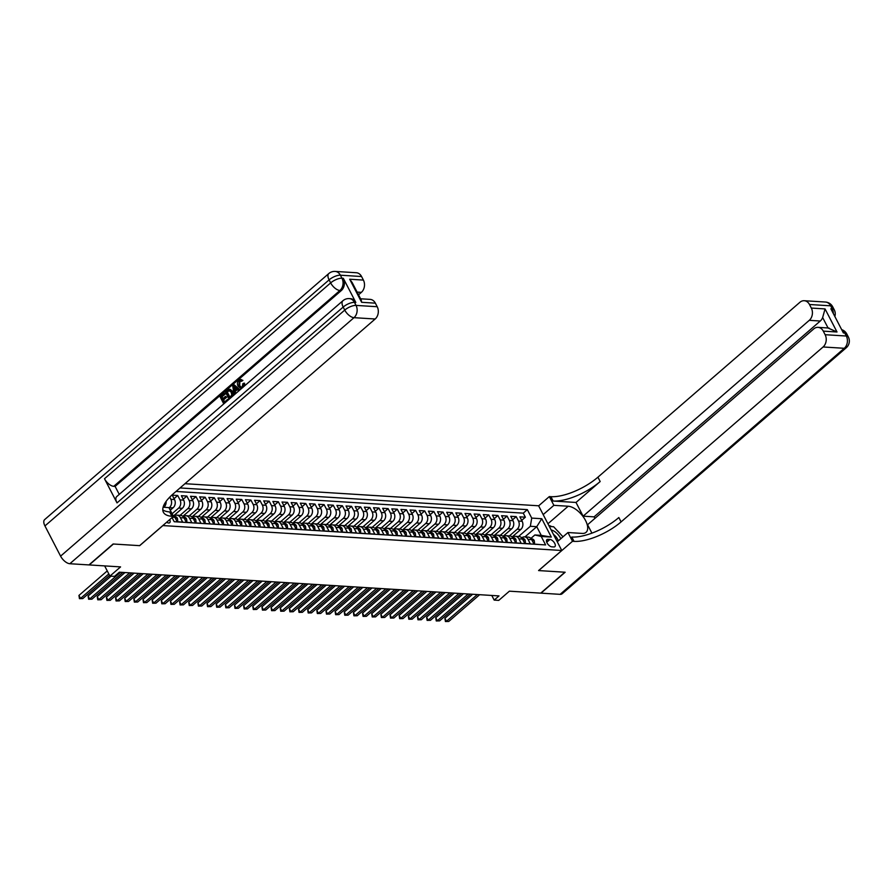 <?xml version="1.0" encoding="UTF-8"?>
<svg xmlns="http://www.w3.org/2000/svg" width="893" height="893" viewBox="0 0 893 893"><rect width="100%" height="100%" fill="white"/><g stroke="black" fill="none" stroke-linecap="round" stroke-linejoin="round"><path stroke-width="1.34" d="M166.656 522.238A4.711 2.322 49.1 0 0 168.654 523.008A4.711 2.322 49.1 0 0 169.726 522.695A4.711 2.322 49.1 0 0 169.703 519.592M104.648 565.905L109.939 576.097L120.566 566.899L89.233 564.934L113.4 544.016L139.699 545.656L162.894 525.575L561.775 550.49L538.613 505.784L184.974 483.693M561.775 550.49L538.579 570.571L564.889 572.212L540.723 593.131L509.39 591.177L498.752 600.386L494.186 600.096L499.02 595.91L119.349 572.201L114.516 576.387L109.939 576.097M172.472 517.192L174.883 517.348L177.171 521.758L182.663 522.104L180.375 517.694L184.036 517.918A5.883 4.599 -86.4 0 0 180.531 515.395L176.87 515.161A5.883 4.599 93.6 0 1 180.375 517.694M184.036 517.918L186.313 522.327L191.805 522.673L189.517 518.264L193.178 518.487A5.883 4.599 -86.4 0 0 189.684 515.964L186.023 515.741A5.883 4.599 93.6 0 1 189.517 518.264M193.178 518.487L195.467 522.896L200.958 523.242L198.67 518.833L202.331 519.056A5.883 4.599 -86.4 0 0 198.826 516.534L195.165 516.31A5.883 4.599 93.6 0 1 198.67 518.833M202.331 519.056L204.62 523.465L210.101 523.811L207.823 519.402L211.474 519.637A5.883 4.599 -86.4 0 0 207.98 517.103L204.318 516.88A5.883 4.599 93.6 0 1 207.823 519.402M211.474 519.637L213.762 524.046L219.254 524.381L216.966 519.972L220.627 520.206A5.883 4.599 -86.4 0 0 217.133 517.683L213.472 517.449A5.883 4.599 93.6 0 1 216.966 519.972M220.627 520.206L222.915 524.615L228.407 524.961L226.119 520.541L229.78 520.775A5.883 4.599 -86.4 0 0 226.275 518.253L222.614 518.018A5.883 4.599 93.6 0 1 226.119 520.541M229.78 520.775L232.057 525.184L237.549 525.53L235.261 521.121L238.922 521.345A5.883 4.599 -86.4 0 0 235.428 518.822L231.767 518.599A5.883 4.599 93.6 0 1 235.261 521.121M238.922 521.345L241.21 525.754L246.702 526.1L244.414 521.691L248.075 521.914A5.883 4.599 -86.4 0 0 244.57 519.391L240.909 519.168A5.883 4.599 93.6 0 1 244.414 521.691M248.075 521.914L250.364 526.323L255.844 526.669L253.567 522.26L257.217 522.494A5.883 4.599 -86.4 0 0 253.724 519.96L250.062 519.737A5.883 4.599 93.6 0 1 253.567 522.26M257.217 522.494L259.506 526.903L264.998 527.238L262.709 522.829L266.371 523.064A5.883 4.599 -86.4 0 0 262.866 520.541L259.216 520.306A5.883 4.599 93.6 0 1 262.709 522.829M266.371 523.064L268.659 527.473L274.14 527.808L271.863 523.398L275.524 523.633A5.883 4.599 -86.4 0 0 272.019 521.11L268.358 520.876A5.883 4.599 93.6 0 1 271.863 523.398M275.524 523.633L277.801 528.042L283.293 528.388L281.005 523.979L284.666 524.202A5.883 4.599 -86.4 0 0 281.172 521.679L277.511 521.445A5.883 4.599 93.6 0 1 281.005 523.979M284.666 524.202L286.954 528.611L292.446 528.957L290.158 524.548L293.819 524.771A5.883 4.599 -86.4 0 0 290.314 522.249L286.653 522.025A5.883 4.599 93.6 0 1 290.158 524.548M293.819 524.771L296.096 529.181L301.588 529.527L299.3 525.117L302.961 525.341A5.883 4.599 -86.4 0 0 299.468 522.818L295.806 522.595A5.883 4.599 93.6 0 1 299.3 525.117M302.961 525.341L305.25 529.761L310.742 530.096L308.453 525.687L312.115 525.921A5.883 4.599 -86.4 0 0 308.61 523.398L304.959 523.164A5.883 4.599 93.6 0 1 308.453 525.687M312.115 525.921L314.403 530.33L319.884 530.665L317.607 526.256L321.257 526.49A5.883 4.599 -86.4 0 0 317.763 523.968L314.102 523.733A5.883 4.599 93.6 0 1 317.607 526.256M321.257 526.49L323.545 530.9L329.037 531.246L326.749 526.837L330.41 527.06A5.883 4.599 -86.4 0 0 326.916 524.537L323.255 524.303A5.883 4.599 93.6 0 1 326.749 526.837M330.41 527.06L332.698 531.469L338.19 531.815L335.902 527.406L339.563 527.629A5.883 4.599 -86.4 0 0 336.058 525.106L332.397 524.883A5.883 4.599 93.6 0 1 335.902 527.406M339.563 527.629L341.84 532.038L347.332 532.384L345.044 527.975L348.705 528.198A5.883 4.599 -86.4 0 0 345.211 525.676L341.55 525.452A5.883 4.599 93.6 0 1 345.044 527.975M348.705 528.198L350.994 532.608L356.486 532.954L354.197 528.544L357.859 528.779A5.883 4.599 -86.4 0 0 354.354 526.245L350.703 526.022A5.883 4.599 93.6 0 1 354.197 528.544M357.859 528.779L360.147 533.188L365.628 533.523L363.351 529.114L367.001 529.348A5.883 4.599 -86.4 0 0 363.507 526.825L359.846 526.591A5.883 4.599 93.6 0 1 363.351 529.114M367.001 529.348L369.289 533.757L374.781 534.103L372.493 529.683L376.154 529.917A5.883 4.599 -86.4 0 0 372.66 527.395L368.999 527.16A5.883 4.599 93.6 0 1 372.493 529.683M376.154 529.917L378.442 534.327L383.934 534.673L381.646 530.263L385.307 530.487A5.883 4.599 -86.4 0 0 381.802 527.964L378.141 527.741A5.883 4.599 93.6 0 1 381.646 530.263M385.307 530.487L387.584 534.896L393.076 535.242L390.788 530.833L394.449 531.056A5.883 4.599 -86.4 0 0 390.955 528.533L387.294 528.31A5.883 4.599 93.6 0 1 390.788 530.833M394.449 531.056L396.738 535.465L402.23 535.811L399.941 531.402L403.603 531.636A5.883 4.599 -86.4 0 0 400.097 529.102L396.436 528.879A5.883 4.599 93.6 0 1 399.941 531.402M403.603 531.636L405.891 536.046L411.372 536.38L409.094 531.971L412.745 532.206A5.883 4.599 -86.4 0 0 409.251 529.683L405.589 529.449A5.883 4.599 93.6 0 1 409.094 531.971M412.745 532.206L415.033 536.615L420.525 536.95L418.237 532.541L421.898 532.775A5.883 4.599 -86.4 0 0 418.393 530.252L414.743 530.018A5.883 4.599 93.6 0 1 418.237 532.541M421.898 532.775L424.186 537.184L429.667 537.53L427.39 533.121L431.051 533.344A5.883 4.599 -86.4 0 0 427.546 530.822L423.885 530.587A5.883 4.599 93.6 0 1 427.39 533.121M431.051 533.344L433.328 537.753L438.82 538.099L436.532 533.69L440.193 533.914A5.883 4.599 -86.4 0 0 436.699 531.391L433.038 531.168A5.883 4.599 93.6 0 1 436.532 533.69M440.193 533.914L442.481 538.323L447.973 538.669L445.685 534.26L449.346 534.483A5.883 4.599 -86.4 0 0 445.841 531.96L442.18 531.737A5.883 4.599 93.6 0 1 445.685 534.26M449.346 534.483L451.635 538.903L457.116 539.238L454.827 534.829L458.489 535.063A5.883 4.599 -86.4 0 0 454.995 532.541L451.333 532.306A5.883 4.599 93.6 0 1 454.827 534.829M458.489 535.063L460.777 539.472L466.269 539.807L463.98 535.398L467.642 535.633A5.883 4.599 -86.4 0 0 464.137 533.11L460.487 532.875A5.883 4.599 93.6 0 1 463.98 535.398M467.642 535.633L469.93 540.042L475.411 540.388L473.134 535.979L476.795 536.202A5.883 4.599 -86.4 0 0 473.29 533.679L469.629 533.445A5.883 4.599 93.6 0 1 473.134 535.979M476.795 536.202L479.072 540.611L484.564 540.957L482.276 536.548L485.937 536.771A5.883 4.599 -86.4 0 0 482.443 534.248L478.782 534.025A5.883 4.599 93.6 0 1 482.276 536.548M485.937 536.771L488.225 541.18L493.717 541.526L491.429 537.117L495.09 537.34A5.883 4.599 -86.4 0 0 491.585 534.818L487.924 534.594A5.883 4.599 93.6 0 1 491.429 537.117M495.09 537.34L497.368 541.75L502.859 542.096L500.571 537.686L504.232 537.921A5.883 4.599 -86.4 0 0 500.739 535.387L497.077 535.164A5.883 4.599 93.6 0 1 500.571 537.686M504.232 537.921L506.521 542.33L512.013 542.665L509.724 538.256L513.386 538.49A5.883 4.599 -86.4 0 0 509.881 535.967L506.231 535.733A5.883 4.599 93.6 0 1 509.724 538.256M513.386 538.49L515.674 542.899L521.155 543.245L518.878 538.836L522.528 539.059A5.883 4.599 -86.4 0 0 519.034 536.537L515.373 536.302A5.883 4.599 93.6 0 1 518.878 538.836M522.528 539.059L524.816 543.469L530.308 543.815L528.02 539.405A5.883 4.599 -86.4 0 0 524.526 536.883A5.883 4.599 -86.4 0 0 521.702 537.876M512.169 536.927L520.798 529.449A5.883 4.599 -86.4 0 0 522.159 521.266L519.882 516.857L525.363 517.203L521.702 520.373M509.39 535.934L517.147 529.214A5.883 4.599 -86.4 0 0 518.498 521.043L516.221 516.634L512.549 519.804M516.221 516.634L510.729 516.288L513.017 520.697A5.883 4.599 -86.4 0 1 511.656 528.879L503.016 536.347M493.874 535.778L502.502 528.299A5.883 4.599 -86.4 0 0 503.864 520.128L501.576 515.719L507.068 516.054L503.406 519.235M484.72 535.208L493.36 527.73A5.883 4.599 -86.4 0 0 494.722 519.547L492.434 515.138L497.914 515.484L494.253 518.666M475.567 534.639L484.207 527.16A5.883 4.599 -86.4 0 0 485.569 518.978L483.28 514.569L488.772 514.915L485.1 518.085M466.425 534.07L475.054 526.591A5.883 4.599 -86.4 0 0 476.416 518.409L474.138 514L479.619 514.346L475.958 517.516M457.272 533.501L465.912 526.022A5.883 4.599 -86.4 0 0 467.273 517.84L464.985 513.43L470.477 513.776L466.805 516.947M448.13 532.92L456.758 525.452A5.883 4.599 -86.4 0 0 458.12 517.27L455.832 512.861L461.324 513.196L457.662 516.377M438.976 532.351L447.616 524.872A5.883 4.599 -86.4 0 0 448.978 516.701L446.69 512.281L452.182 512.627L448.509 515.808M429.834 531.781L438.463 524.303A5.883 4.599 -86.4 0 0 439.825 516.121L437.537 511.711L443.028 512.057L439.367 515.228M420.681 531.212L429.31 523.733A5.883 4.599 -86.4 0 0 430.672 515.551L428.394 511.142L433.875 511.488L430.214 514.658M411.528 530.643L420.168 523.164A5.883 4.599 -86.4 0 0 421.529 514.982L419.241 510.573L424.733 510.919L421.061 514.089M402.386 530.062L411.014 522.595A5.883 4.599 -86.4 0 0 412.376 514.413L410.088 510.003L415.58 510.338L411.919 513.52M393.233 529.493L401.872 522.014A5.883 4.599 -86.4 0 0 403.234 513.843L400.946 509.434L406.438 509.769L402.765 512.95M384.09 528.924L392.719 521.445A5.883 4.599 -86.4 0 0 394.081 513.263L391.793 508.854L397.285 509.2L393.623 512.37M374.937 528.355L383.577 520.876A5.883 4.599 -86.4 0 0 384.928 512.694L382.651 508.284L388.131 508.63L384.47 511.801M365.784 527.785L374.424 520.306A5.883 4.599 -86.4 0 0 375.786 512.124L373.497 507.715L378.989 508.061L375.317 511.231M356.642 527.205L365.27 519.737A5.883 4.599 -86.4 0 0 366.632 511.555L364.344 507.146L369.836 507.481L366.175 510.662M347.489 526.636L356.128 519.157A5.883 4.599 -86.4 0 0 357.49 510.986L355.202 506.577L360.694 506.911L357.021 510.093M338.347 526.066L346.975 518.587A5.883 4.599 -86.4 0 0 348.337 510.405L346.049 505.996L351.541 506.342L347.879 509.512M329.193 525.497L337.833 518.018A5.883 4.599 -86.4 0 0 339.184 509.836L336.907 505.427L342.387 505.773L338.726 508.943M320.04 524.928L328.68 517.449A5.883 4.599 -86.4 0 0 330.042 509.267L327.753 504.858L333.245 505.204L329.573 508.374M310.898 524.358L319.527 516.88A5.883 4.599 -86.4 0 0 320.888 508.697L318.611 504.288L324.092 504.634L320.431 507.804M301.745 523.778L310.384 516.31A5.883 4.599 -86.4 0 0 311.746 508.128L309.458 503.719L314.95 504.054L311.277 507.235M292.603 523.209L301.231 515.73A5.883 4.599 -86.4 0 0 302.593 507.548L300.305 503.139L305.797 503.485L302.135 506.666M283.449 522.639L292.089 515.161A5.883 4.599 -86.4 0 0 293.451 506.978L291.163 502.569L296.655 502.915L292.982 506.085M274.296 522.07L282.936 514.591A5.883 4.599 -86.4 0 0 284.298 506.409L282.009 502L287.501 502.346L283.84 505.516M265.154 521.501L273.783 514.022A5.883 4.599 -86.4 0 0 275.144 505.84L272.867 501.431L278.348 501.777L274.687 504.947M256.001 520.92L264.641 513.453A5.883 4.599 -86.4 0 0 266.002 505.271L263.714 500.861L269.206 501.196L265.534 504.378M246.859 520.351L255.487 512.872A5.883 4.599 -86.4 0 0 256.849 504.701L254.561 500.281L260.053 500.627L256.391 503.808M237.705 519.782L246.345 512.303A5.883 4.599 -86.4 0 0 247.707 504.121L245.419 499.712L250.911 500.058L247.238 503.228M228.563 519.213L237.192 511.734A5.883 4.599 -86.4 0 0 238.554 503.552L236.265 499.142L241.757 499.488L238.096 502.659M219.41 518.643L228.039 511.164A5.883 4.599 -86.4 0 0 229.401 502.982L227.123 498.573L232.604 498.919L228.943 502.089M210.257 518.063L218.897 510.595A5.883 4.599 -86.4 0 0 220.258 502.413L217.97 498.004L223.462 498.339L219.79 501.52M201.115 517.494L209.743 510.015A5.883 4.599 -86.4 0 0 211.105 501.844L208.817 497.434L214.309 497.769L210.648 500.951M191.962 516.924L200.601 509.445A5.883 4.599 -86.4 0 0 201.963 501.263L199.675 496.854L205.167 497.2L201.494 500.37M182.819 516.355L191.448 508.876A5.883 4.599 -86.4 0 0 192.81 500.694L190.522 496.285L196.013 496.631L192.352 499.801M173.666 515.786L182.306 508.307A5.883 4.599 -86.4 0 0 183.657 500.125L181.379 495.715L186.86 496.061L183.199 499.232M170.262 510.238L173.153 507.737A5.883 4.599 -86.4 0 0 174.515 499.555L172.226 495.146L177.718 495.492L174.046 498.662M549.954 539.461L547.945 539.327A4.554 2.255 49.1 0 0 546.896 539.629A4.554 2.255 49.1 0 0 547.554 543.748A4.554 2.255 49.1 0 0 551.829 546.829L553.839 546.951A4.554 2.255 49.1 0 0 554.877 546.65A4.554 2.255 49.1 0 0 554.229 542.542A4.554 2.255 49.1 0 0 549.954 539.461L546.75 542.241M172.036 517.572L174.18 521.713L545.612 544.92L541.225 536.459L534.862 534.974L530.855 538.446M524.939 536.905L536.749 526.68L530.353 526.278L531.715 518.096L527.328 509.635L180.062 487.946M531.715 518.096L541.772 518.721L551.294 537.084L541.225 536.459M163.865 507.291L163.999 507.157A5.883 4.599 -86.4 0 0 166.076 501.453M169.045 507.894L173.153 507.737M172.081 513.754L178.645 508.072L182.306 508.307M180.04 515.361L187.787 508.653L191.448 508.876M189.182 515.931L196.94 509.222L200.601 509.445M198.335 516.5L206.082 509.791L209.743 510.015M207.477 517.08L215.235 510.361L218.897 510.595M216.631 517.65L224.389 510.93L228.039 511.164M225.784 518.219L233.531 511.51L237.192 511.734M234.926 518.788L242.684 512.08L246.345 512.303M244.079 519.358L251.826 512.649L255.487 512.872M253.221 519.938L260.979 513.218L264.641 513.453M262.375 520.507L270.132 513.788L273.783 514.022M271.528 521.077L279.275 514.357L282.936 514.591M280.67 521.646L288.428 514.937L292.089 515.161M289.823 522.215L297.57 515.507L301.231 515.73M298.965 522.796L306.723 516.076L310.384 516.31M308.118 523.365L315.876 516.645L319.527 516.88M317.261 523.934L325.019 517.214L328.68 517.449M326.414 524.504L334.172 517.795L337.833 518.018M335.567 525.073L343.314 518.364L346.975 518.587M344.709 525.642L352.467 518.933L356.128 519.157M353.862 526.223L361.609 519.503L365.27 519.737M363.004 526.792L370.762 520.072L374.424 520.306M372.158 527.361L379.916 520.652L383.577 520.876M381.311 527.93L389.058 521.222L392.719 521.445M390.453 528.5L398.211 521.791L401.872 522.014M399.606 529.08L407.353 522.36L411.014 522.595M408.748 529.649L416.506 522.93L420.168 523.164M417.902 530.219L425.66 523.499L429.31 523.733M427.055 530.788L434.802 524.079L438.463 524.303M436.197 531.357L443.955 524.649L447.616 524.872M445.35 531.938L453.097 525.218L456.758 525.452M454.492 532.507L462.25 525.787L465.912 526.022M463.646 533.076L471.404 526.357L475.054 526.591M472.799 533.646L480.546 526.937L484.207 527.16M481.941 534.215L489.699 527.506L493.36 527.73M491.094 534.795L498.841 528.076L502.502 528.299M500.236 535.365L507.994 528.645L511.656 528.879M525.363 517.203L523.265 513.151L175.999 491.463M169.726 497.144L170.853 499.321A5.883 4.599 93.6 0 1 169.491 507.503M177.718 495.492L180.006 499.901A5.883 4.599 93.6 0 1 178.645 508.072M186.86 496.061L189.149 500.471A5.883 4.599 93.6 0 1 187.787 508.653M196.013 496.631L198.302 501.04A5.883 4.599 93.6 0 1 196.94 509.222M205.167 497.2L207.444 501.609A5.883 4.599 93.6 0 1 206.082 509.791M214.309 497.769L216.597 502.179A5.883 4.599 93.6 0 1 215.235 510.361M223.462 498.339L225.75 502.759A5.883 4.599 93.6 0 1 224.389 510.93M232.604 498.919L234.892 503.328A5.883 4.599 93.6 0 1 233.531 511.51M241.757 499.488L244.046 503.898A5.883 4.599 93.6 0 1 242.684 512.08M250.911 500.058L253.188 504.467A5.883 4.599 93.6 0 1 251.826 512.649M260.053 500.627L262.341 505.036A5.883 4.599 93.6 0 1 260.979 513.218M269.206 501.196L271.494 505.605A5.883 4.599 93.6 0 1 270.132 513.788M278.348 501.777L280.636 506.186A5.883 4.599 93.6 0 1 279.275 514.357M287.501 502.346L289.79 506.755A5.883 4.599 93.6 0 1 288.428 514.937M296.655 502.915L298.932 507.324A5.883 4.599 93.6 0 1 297.57 515.507M305.797 503.485L308.085 507.894A5.883 4.599 93.6 0 1 306.723 516.076M314.95 504.054L317.227 508.463A5.883 4.599 93.6 0 1 315.876 516.645M324.092 504.634L326.38 509.043A5.883 4.599 93.6 0 1 325.019 517.214M333.245 505.204L335.534 509.613A5.883 4.599 93.6 0 1 334.172 517.795M342.387 505.773L344.676 510.182A5.883 4.599 93.6 0 1 343.314 518.364M351.541 506.342L353.829 510.751A5.883 4.599 93.6 0 1 352.467 518.933M360.694 506.911L362.971 511.321A5.883 4.599 93.6 0 1 361.609 519.503M369.836 507.481L372.124 511.901A5.883 4.599 93.6 0 1 370.762 520.072M378.989 508.061L381.278 512.47A5.883 4.599 93.6 0 1 379.916 520.652M388.131 508.63L390.42 513.04A5.883 4.599 93.6 0 1 389.058 521.222M397.285 509.2L399.573 513.609A5.883 4.599 93.6 0 1 398.211 521.791M406.438 509.769L408.715 514.178A5.883 4.599 93.6 0 1 407.353 522.36M415.58 510.338L417.868 514.748A5.883 4.599 93.6 0 1 416.506 522.93M424.733 510.919L427.021 515.328A5.883 4.599 93.6 0 1 425.66 523.499M433.875 511.488L436.164 515.897A5.883 4.599 93.6 0 1 434.802 524.079M443.028 512.057L445.317 516.467A5.883 4.599 93.6 0 1 443.955 524.649M452.182 512.627L454.459 517.036A5.883 4.599 93.6 0 1 453.097 525.218M461.324 513.196L463.612 517.605A5.883 4.599 93.6 0 1 462.25 525.787M470.477 513.776L472.754 518.186A5.883 4.599 93.6 0 1 471.404 526.357M479.619 514.346L481.907 518.755A5.883 4.599 93.6 0 1 480.546 526.937M488.772 514.915L491.061 519.324A5.883 4.599 93.6 0 1 489.699 527.506M497.914 515.484L500.203 519.893A5.883 4.599 93.6 0 1 498.841 528.076M507.068 516.054L509.356 520.463A5.883 4.599 93.6 0 1 507.994 528.645M539.539 544.54L533.969 544.038L531.681 539.629A5.883 4.599 -86.4 0 0 528.187 537.106L524.526 536.883M534.862 534.974L541.258 535.376L536.749 526.68L541.772 518.721M518.532 536.503L530.353 526.278M491.775 595.464L494.186 600.096M523.265 513.151L527.328 509.635M512.56 537.296A5.883 4.599 93.6 0 1 515.373 536.302M503.406 536.726A5.883 4.599 93.6 0 1 506.231 535.733M494.264 536.157A5.883 4.599 93.6 0 1 497.077 535.164M485.111 535.588A5.883 4.599 93.6 0 1 487.924 534.594M475.958 535.019A5.883 4.599 93.6 0 1 478.782 534.025M466.816 534.438A5.883 4.599 93.6 0 1 469.629 533.445M457.662 533.869A5.883 4.599 93.6 0 1 460.487 532.875M448.52 533.3A5.883 4.599 93.6 0 1 451.333 532.306M439.367 532.73A5.883 4.599 93.6 0 1 442.18 531.737M430.214 532.161A5.883 4.599 93.6 0 1 433.038 531.168M421.072 531.581A5.883 4.599 93.6 0 1 423.885 530.587M411.919 531.011A5.883 4.599 93.6 0 1 414.743 530.018M402.776 530.442A5.883 4.599 93.6 0 1 405.589 529.449M393.623 529.873A5.883 4.599 93.6 0 1 396.436 528.879M384.47 529.303A5.883 4.599 93.6 0 1 387.294 528.31M375.328 528.723A5.883 4.599 93.6 0 1 378.141 527.741M366.175 528.154A5.883 4.599 93.6 0 1 368.999 527.16M357.033 527.584A5.883 4.599 93.6 0 1 359.846 526.591M347.879 527.015A5.883 4.599 93.6 0 1 350.703 526.022M338.737 526.446A5.883 4.599 93.6 0 1 341.55 525.452M329.584 525.877A5.883 4.599 93.6 0 1 332.397 524.883M320.431 525.296A5.883 4.599 93.6 0 1 323.255 524.303M311.289 524.727A5.883 4.599 93.6 0 1 314.102 523.733M302.135 524.158A5.883 4.599 93.6 0 1 304.959 523.164M292.993 523.588A5.883 4.599 93.6 0 1 295.806 522.595M283.84 523.019A5.883 4.599 93.6 0 1 286.653 522.025M274.687 522.438A5.883 4.599 93.6 0 1 277.511 521.445M265.545 521.869A5.883 4.599 93.6 0 1 268.358 520.876M256.391 521.3A5.883 4.599 93.6 0 1 259.216 520.306M247.249 520.731A5.883 4.599 93.6 0 1 250.062 519.737M238.096 520.161A5.883 4.599 93.6 0 1 240.909 519.168M228.943 519.581A5.883 4.599 93.6 0 1 231.767 518.599M219.801 519.012A5.883 4.599 93.6 0 1 222.614 518.018M210.648 518.442A5.883 4.599 93.6 0 1 213.472 517.449M201.505 517.873A5.883 4.599 93.6 0 1 204.318 516.88M192.352 517.304A5.883 4.599 93.6 0 1 195.165 516.31M183.21 516.734A5.883 4.599 93.6 0 1 186.023 515.741M174.057 516.154A5.883 4.599 93.6 0 1 176.87 515.161M174.883 517.348A5.883 4.599 -86.4 0 0 172.851 515.228M541.258 535.376L551.294 537.084M533.333 542.81L534.55 542.888L534.215 540.533A3.896 3.047 -86.4 0 0 531.927 538.914L531.212 538.87M472.631 594.269L444.893 618.28L446.455 621.305L477.342 594.559M448.744 621.45L445.417 621.528L448.744 621.45L479.63 594.705M530.788 539.551L531.893 539.618A3.896 3.047 -86.4 0 0 531.48 539.272M445.417 621.528L444.893 618.28M533.735 543.603L534.55 542.888M560.804 538.725A9.555 4.722 49.1 0 0 553.995 531.123A9.555 4.722 49.1 0 0 551.148 529.973M558.225 540.957A6.541 3.237 49.1 0 0 553.493 534.494M549.34 526.479L553.638 526.747L563.003 536.816M825.411 302.035A8.83 8.83 0 0 1 832.689 306.779A8.83 3.349 152.6 0 0 830.657 305.819L809.482 304.502A8.83 6.898 -86.4 0 0 804.225 300.718L825.411 302.035A8.83 6.898 93.6 0 1 830.657 305.819L832.22 308.844L830.847 308.755L843.372 332.922L844.745 333.011L846.318 336.025A8.83 6.898 93.6 0 1 844.276 348.292L823.089 346.975A8.83 6.898 -86.4 0 0 825.132 334.708L846.318 336.025A8.83 3.349 -27.4 0 1 848.35 336.985A8.83 8.83 0 0 1 846.296 347.723A8.83 4.365 49.1 0 1 844.276 348.292L560.123 594.347L541.002 593.153L565.157 572.234L538.669 570.571L572.502 541.281L574.054 541.381A36.769 13.953 152.6 0 0 621.093 521.892L823.089 346.975M557.265 541.783L567.959 532.529L582.281 533.422A16.543 8.182 49.1 0 0 586.065 532.34A16.543 8.182 49.1 0 0 583.687 517.415A16.543 8.182 49.1 0 0 568.194 506.231L553.872 505.338L549.329 496.586L550.892 496.675A36.769 13.953 152.6 0 0 597.919 477.186L799.927 302.269A8.83 6.898 -86.4 0 1 804.225 300.718M567.959 532.529L572.502 541.281M828.068 327.977L822.654 317.54L825.054 308.922L837.009 331.995L823.29 331.136A8.83 6.898 -86.4 0 0 818.044 327.351A8.83 6.898 -86.4 0 0 813.735 328.914L587.572 524.749L591.914 533.143M594.894 518.398L594.102 516.857L583.118 516.165L809.281 320.33A8.83 6.898 -86.4 0 0 811.324 308.063L825.054 308.922M576.007 502.458L553.135 501.029A36.769 13.953 152.6 0 0 600.174 481.539L576.007 502.458L583.118 516.165M823.29 331.136L825.132 334.708M846.296 347.723L562.132 593.767A8.83 4.365 -130.9 0 1 560.123 594.347M543.178 514.602L553.872 505.338M538.635 505.84L549.329 496.586M809.482 304.502L811.324 308.063M822.654 317.54A8.83 6.898 93.6 0 1 820.265 321.022L809.281 320.33M594.102 516.857L820.265 321.022M574.054 541.381L571.799 537.028A36.769 13.953 152.6 0 0 618.838 517.538L621.093 521.892M837.009 331.995L828.112 328.055M548.771 525.397A16.543 8.182 -130.9 0 1 551.751 526.636M557.098 530.475A16.543 8.182 -130.9 0 1 560.715 534.36M240.675 380.731L239.983 381.121L239.625 385.508L241.289 387.305M241.88 388.209L240.775 388.444L238.085 386.178C236.969 383.923 237.225 381.925 238.855 380.206L240.574 379.514L242.182 380.373L241.478 381.3L239.246 381.077L238.9 385.463L240.92 387.339L242.215 386.848L242.896 383.633L244.57 383.209L244.626 385.832M240.943 379.581L242.918 380.418L241.478 381.3M237.359 389.582L235.239 391.413L235.629 393.612M234.133 394.907L232.682 385.676L234.334 384.928L239.994 389.839M223.775 403.882L220.024 396.648L224.11 393.099L224.545 393.936L221.274 396.771L222.435 399.004L225.482 396.358L225.907 397.195L222.859 399.841L224.165 402.352L227.581 399.383L228.496 399.785M224.11 393.099L225.282 393.98L222.011 396.816L222.915 398.579M225.482 396.358L226.643 397.24L223.596 399.885L224.656 401.928M355.838 302.47L354.476 302.381A8.83 6.898 -86.4 0 0 349.219 298.597L350.592 298.686A8.83 6.898 93.6 0 1 355.838 302.47L343.314 278.303A8.83 6.898 93.6 0 1 341.282 290.582L339.909 290.493L113.746 486.328A8.83 4.365 -130.9 0 1 104.492 478.737L117.016 502.904A8.83 4.365 -130.9 0 1 116.726 496.575L342.901 300.74A8.83 4.365 49.1 0 0 343.18 307.058L117.016 502.904M119.249 494.387L115.108 486.417L341.282 290.582M229.133 399.249L225.371 392.005L228.441 389.504L230.282 389.337L229.166 389.549L230.282 389.337L232.727 391.514L233.296 395.644M113.121 543.993L139.609 545.656L173.443 516.355L171.88 516.266A36.769 13.953 -27.4 0 1 163.397 512.258A36.769 13.953 -27.4 0 1 173.175 493.907L375.172 319.002L353.996 317.674L69.844 563.729L88.965 564.923L113.121 543.993M173.443 516.355L168.9 507.604L163.106 507.235M349.688 279.23L352.155 282.512L361.219 299.992L361.643 302.303L349.688 279.23L363.406 280.089L361.565 276.529L340.378 275.2L341.952 278.225L343.314 278.303M363.406 280.089A8.83 6.898 93.6 0 1 361.364 292.357L357.122 292.089M358.528 294.813L361.364 292.357M104.492 478.737L330.656 282.902L329.093 279.877A8.83 3.349 152.6 0 1 340.378 275.2A8.83 6.898 -86.4 0 0 335.132 271.416L356.307 272.733A8.83 6.898 93.6 0 1 361.565 276.529M69.844 563.729A8.83 4.365 -130.9 0 1 60.59 556.138L44.94 525.932A8.83 4.365 -130.9 0 1 44.65 519.603L328.803 273.548A8.83 4.365 49.1 0 0 329.093 279.877L44.94 525.932M360.593 298.787L370.115 299.378A8.83 6.898 93.6 0 1 375.373 303.162L361.643 302.303M60.59 556.138L344.754 310.083L343.18 307.058A8.83 3.349 152.6 0 1 354.476 302.381L356.039 305.406L377.214 306.723L375.373 303.162M377.214 306.723A8.83 6.898 93.6 0 1 375.172 319.002M115.108 486.417L113.746 486.328M171.88 516.266L169.625 511.912A36.769 13.953 -27.4 0 1 162.783 509.825M227.581 399.383L228.016 400.209M222.859 399.841L223.596 399.885M225.907 397.195L226.643 397.24M221.274 396.771L222.011 396.816M224.545 393.936L225.282 393.98M228.441 389.504L229.546 389.292L231.99 391.469C233.207 393.78 232.939 395.778 231.209 397.463M229.512 397.709L231.812 394.974L231.164 392.161L228.842 390.442L226.632 392.139L229.512 397.709M229.211 390.397L227.358 392.183L230.003 397.285M231.99 391.469L232.727 391.514M226.632 392.139L227.358 392.183M227.804 391.123L228.53 391.167M238.788 390.877L236.98 389.225L234.513 391.368L235.004 394.159M233.609 384.883L239.659 390.129M233.877 387.796L234.323 390.319L236.299 388.6L233.575 386.122L234.948 389.772M234.513 391.368L235.239 391.413M234.312 386.167L234.613 387.841M238.9 385.463L239.625 385.508M239.246 381.077L239.983 381.121M242.182 380.373L242.918 380.418M243.845 383.164L242.729 387.618M524.18 542.241L525.408 542.319L525.073 539.964A3.896 3.047 -86.4 0 0 522.785 538.345L522.059 538.3M463.478 593.7L435.739 617.71L437.302 620.735L468.189 593.99M439.59 620.869L436.264 620.959L439.59 620.869L470.477 594.135M521.646 538.981L522.74 539.048A3.896 3.047 -86.4 0 0 522.327 538.702M436.264 620.959L435.739 617.71M524.593 543.022L525.408 542.319M515.038 541.671L516.254 541.75L515.92 539.394A3.896 3.047 -86.4 0 0 513.631 537.776L512.917 537.731M454.325 593.119L426.597 617.141L428.16 620.155L459.047 593.421M430.448 620.3L427.122 620.389L430.448 620.3L461.335 593.566M512.493 538.412L513.587 538.479A3.896 3.047 -86.4 0 0 513.185 538.133M427.122 620.389L426.597 617.141M515.44 542.453L516.254 541.75M505.884 541.102L507.112 541.18L506.766 538.814A3.896 3.047 -86.4 0 0 504.489 537.206L503.764 537.162M445.183 592.55L417.444 616.572L419.007 619.586L449.893 592.852M421.295 619.731L417.969 619.809L421.295 619.731L452.182 592.985M503.351 537.843L504.445 537.91A3.896 3.047 -86.4 0 0 504.032 537.564M417.969 619.809L417.444 616.572M506.286 541.884L507.112 541.18M496.742 540.533L497.959 540.6L497.624 538.245A3.896 3.047 -86.4 0 0 495.336 536.637L494.622 536.593M436.03 591.981L408.291 616.003L409.865 619.016L440.74 592.271M412.153 619.162L408.827 619.24L412.153 619.162L443.028 592.416M494.197 537.262L495.291 537.329A3.896 3.047 -86.4 0 0 494.889 536.983M408.827 619.24L408.291 616.003M497.144 541.314L497.959 540.6M487.589 539.952L488.806 540.031L488.471 537.675A3.896 3.047 -86.4 0 0 486.183 536.068L485.468 536.023M426.887 591.412L399.149 615.422L400.711 618.447L431.598 591.702M403 618.592L399.673 618.67L403 618.592L433.886 591.847M485.044 536.693L486.149 536.76A3.896 3.047 -86.4 0 0 485.736 536.414M399.673 618.67L399.149 615.422M487.991 540.745L488.806 540.031M478.436 539.383L479.664 539.461L479.329 537.106A3.896 3.047 -86.4 0 0 477.041 535.487L476.315 535.443M417.734 590.842L389.995 614.853L391.569 617.878L422.445 591.133M393.846 618.023L390.52 618.101L393.846 618.023L424.733 591.278M475.902 536.124L476.996 536.191A3.896 3.047 -86.4 0 0 476.583 535.845M390.52 618.101L389.995 614.853M478.849 540.165L479.664 539.461M469.294 538.814L470.511 538.892L470.176 536.537A3.896 3.047 -86.4 0 0 467.887 534.918L467.173 534.874M408.581 590.262L380.853 614.284L382.416 617.309L413.303 590.563M384.704 617.443L381.378 617.532L384.704 617.443L415.591 590.708M466.749 535.554L467.854 535.621A3.896 3.047 -86.4 0 0 467.441 535.275M381.378 617.532L380.853 614.284M469.696 539.595L470.511 538.892M460.141 538.245L461.368 538.323L461.022 535.956A3.896 3.047 -86.4 0 0 458.745 534.349L458.02 534.304M399.439 589.693L371.7 613.714L373.263 616.728L404.149 589.994M375.551 616.873L372.225 616.951L375.551 616.873L406.438 590.128M457.607 534.985L458.701 535.052A3.896 3.047 -86.4 0 0 458.288 534.706M372.225 616.951L371.7 613.714M460.554 539.026L461.368 538.323M450.998 537.675L452.215 537.753L451.88 535.387A3.896 3.047 -86.4 0 0 449.592 533.78L448.878 533.735M390.286 589.123L362.547 613.145L364.121 616.159L395.007 589.413M366.409 616.304L363.083 616.382L366.409 616.304L397.285 589.559M448.453 534.405L449.547 534.483A3.896 3.047 -86.4 0 0 449.146 534.137M363.083 616.382L362.547 613.145M451.4 538.457L452.215 537.753M441.845 537.095L443.073 537.173L442.727 534.818A3.896 3.047 -86.4 0 0 440.439 533.21L439.724 533.166M381.144 588.554L353.405 612.565L354.967 615.59L385.854 588.844M357.256 615.735L353.929 615.813L357.256 615.735L388.142 588.989M439.3 533.835L440.405 533.902A3.896 3.047 -86.4 0 0 439.992 533.556M353.929 615.813L353.405 612.565M442.247 537.887L443.073 537.173M432.692 536.526L433.92 536.604L433.585 534.248A3.896 3.047 -86.4 0 0 431.297 532.63L430.571 532.585M371.99 587.985L344.251 611.995L345.825 615.02L376.701 588.275M348.103 615.165L344.776 615.244L348.103 615.165L378.989 588.42M430.158 533.266L431.252 533.333A3.896 3.047 -86.4 0 0 430.85 532.987M344.776 615.244L344.251 611.995M433.105 537.307L433.92 536.604M423.55 535.956L424.767 536.034L424.432 533.679A3.896 3.047 -86.4 0 0 422.143 532.061L421.429 532.016M362.837 587.404L335.109 611.426L336.672 614.451L367.559 587.706M338.96 614.585L335.634 614.674L338.96 614.585L369.847 587.851M421.005 532.697L422.11 532.764A3.896 3.047 -86.4 0 0 421.697 532.418M335.634 614.674L335.109 611.426M423.952 536.738L424.767 536.034M414.397 535.387L415.625 535.465L415.278 533.099A3.896 3.047 -86.4 0 0 413.001 531.491L412.276 531.447M353.695 586.835L325.956 610.857L327.519 613.871L358.406 587.136M329.807 614.016L326.481 614.105L329.807 614.016L360.694 587.27M411.863 532.128L412.957 532.195A3.896 3.047 -86.4 0 0 412.544 531.848M326.481 614.105L325.956 610.857M414.81 536.168L415.625 535.465M405.255 534.818L406.471 534.896L406.136 532.529A3.896 3.047 -86.4 0 0 403.848 530.922L403.134 530.877M344.542 586.266L316.814 610.287L318.377 613.301L349.263 586.556M320.665 613.446L317.339 613.524L320.665 613.446L351.541 586.701M402.71 531.547L403.803 531.625A3.896 3.047 -86.4 0 0 403.402 531.279M317.339 613.524L316.814 610.287M405.656 535.599L406.471 534.896M396.101 534.248L397.329 534.315L396.983 531.96A3.896 3.047 -86.4 0 0 394.695 530.353L393.98 530.308M335.4 585.696L307.661 609.707L309.224 612.732L340.11 585.987M311.512 612.877L308.185 612.955L311.512 612.877L342.399 586.132M393.556 530.978L394.661 531.045A3.896 3.047 -86.4 0 0 394.248 530.699M308.185 612.955L307.661 609.707M396.503 535.03L397.329 534.315M386.948 533.668L388.176 533.746L387.841 531.391A3.896 3.047 -86.4 0 0 385.553 529.772L384.838 529.728M326.246 585.127L298.508 609.138L300.081 612.163L330.957 585.417M302.37 612.308L299.032 612.386L302.37 612.308L333.245 585.562M384.414 530.409L385.508 530.475A3.896 3.047 -86.4 0 0 385.106 530.129M299.032 612.386L298.508 609.138M387.361 534.461L388.176 533.746M377.806 533.099L379.023 533.177L378.688 530.822A3.896 3.047 -86.4 0 0 376.399 529.203L375.685 529.158M317.104 584.558L289.365 608.568L290.928 611.593L321.815 584.848M293.217 611.727L289.89 611.817L293.217 611.727L324.103 584.993M375.261 529.839L376.366 529.906A3.896 3.047 -86.4 0 0 375.953 529.56M289.89 611.817L289.365 608.568M378.208 533.88L379.023 533.177M368.653 532.529L369.881 532.608L369.546 530.252A3.896 3.047 -86.4 0 0 367.257 528.634L366.532 528.589M307.951 583.977L280.212 607.999L281.775 611.013L312.662 584.279M284.063 611.158L280.737 611.247L284.063 611.158L314.95 584.424M366.119 529.27L367.213 529.337A3.896 3.047 -86.4 0 0 366.8 528.991M280.737 611.247L280.212 607.999M369.066 533.311L369.881 532.608M359.511 531.96L360.727 532.038L360.392 529.672A3.896 3.047 -86.4 0 0 358.104 528.064L357.39 528.02M298.798 583.408L271.07 607.43L272.633 610.444L303.52 583.709M274.921 610.589L271.595 610.667L274.921 610.589L305.808 583.843M356.966 528.701L358.06 528.768A3.896 3.047 -86.4 0 0 357.658 528.422M271.595 610.667L271.07 607.43M359.912 532.741L360.727 532.038M350.357 531.391L351.585 531.458L351.239 529.102A3.896 3.047 -86.4 0 0 348.951 527.495L348.237 527.45M289.656 582.839L261.917 606.849L263.48 609.874L294.366 583.129M265.768 610.019L262.442 610.098L265.768 610.019L296.655 583.274M347.824 528.12L348.917 528.187A3.896 3.047 -86.4 0 0 348.504 527.841M262.442 610.098L261.917 606.849M350.759 532.172L351.585 531.458M341.204 530.81L342.432 530.889L342.097 528.533A3.896 3.047 -86.4 0 0 339.809 526.915L339.094 526.87M280.502 582.269L252.764 606.28L254.338 609.305L285.213 582.56M256.626 609.45L253.288 609.528L256.626 609.45L287.501 582.705M338.67 527.551L339.764 527.618A3.896 3.047 -86.4 0 0 339.362 527.272M253.288 609.528L252.764 606.28M341.617 531.603L342.432 530.889M332.062 530.241L333.279 530.319L332.944 527.964A3.896 3.047 -86.4 0 0 330.656 526.345L329.941 526.301M271.36 581.7L243.622 605.711L245.184 608.736L276.071 581.99M247.473 608.881L244.146 608.959L247.473 608.881L278.359 582.136M329.517 526.982L330.622 527.049A3.896 3.047 -86.4 0 0 330.209 526.703M244.146 608.959L243.622 605.711M332.464 531.022L333.279 530.319M322.909 529.672L324.137 529.75L323.802 527.395A3.896 3.047 -86.4 0 0 321.513 525.776L320.788 525.731M262.207 581.12L234.468 605.141L236.031 608.166L266.918 581.421M238.319 608.3L234.993 608.39L238.319 608.3L269.206 581.566M320.375 526.412L321.469 526.479A3.896 3.047 -86.4 0 0 321.056 526.133M234.993 608.39L234.468 605.141M323.322 530.453L324.137 529.75M313.767 529.102L314.983 529.181L314.649 526.814A3.896 3.047 -86.4 0 0 312.36 525.207L311.646 525.162M253.054 580.55L225.326 604.572L226.889 607.586L257.776 580.852M229.177 607.731L225.851 607.809L229.177 607.731L260.064 580.986M311.222 525.843L312.316 525.91A3.896 3.047 -86.4 0 0 311.914 525.564M225.851 607.809L225.326 604.572M314.169 529.884L314.983 529.181M304.613 528.533L305.841 528.6L305.495 526.245A3.896 3.047 -86.4 0 0 303.218 524.637L302.493 524.593M243.912 579.981L216.173 604.003L217.736 607.017L248.622 580.271M220.024 607.162L216.698 607.24L220.024 607.162L250.911 580.417M302.08 525.263L303.173 525.341A3.896 3.047 -86.4 0 0 302.76 524.984M216.698 607.24L216.173 604.003M305.026 529.315L305.841 528.6M295.471 527.953L296.688 528.031L296.353 525.676A3.896 3.047 -86.4 0 0 294.065 524.068L293.351 524.024M234.759 579.412L207.02 603.422L208.594 606.447L239.469 579.702M210.882 606.593L207.556 606.671L210.882 606.593L241.757 579.847M292.926 524.693L294.02 524.76A3.896 3.047 -86.4 0 0 293.618 524.414M207.556 606.671L207.02 603.422M295.873 528.745L296.688 528.031M286.318 527.383L287.535 527.462L287.2 525.106A3.896 3.047 -86.4 0 0 284.912 523.488L284.197 523.443M225.616 578.843L197.878 602.853L199.44 605.878L230.327 579.133M201.729 606.023L198.402 606.101L201.729 606.023L232.615 579.278M283.773 524.124L284.878 524.191A3.896 3.047 -86.4 0 0 284.465 523.845M198.402 606.101L197.878 602.853M286.72 528.165L287.535 527.462M277.165 526.814L278.393 526.892L278.058 524.537A3.896 3.047 -86.4 0 0 275.77 522.918L275.044 522.874M216.463 578.262L188.724 602.284L190.298 605.309L221.174 578.564M192.575 605.443L189.249 605.532L192.575 605.443L223.462 578.709M274.631 523.555L275.725 523.622A3.896 3.047 -86.4 0 0 275.323 523.276M189.249 605.532L188.724 602.284M277.578 527.596L278.393 526.892M268.023 526.245L269.239 526.323L268.905 523.957A3.896 3.047 -86.4 0 0 266.616 522.349L265.902 522.305M207.31 577.693L179.582 601.715L181.145 604.728L212.032 577.994M183.433 604.874L180.107 604.963L183.433 604.874L214.32 578.128M265.478 522.985L266.583 523.052A3.896 3.047 -86.4 0 0 266.17 522.706M180.107 604.963L179.582 601.715M268.425 527.026L269.239 526.323M258.87 525.676L260.097 525.754L259.751 523.387A3.896 3.047 -86.4 0 0 257.474 521.78L256.749 521.735M198.168 577.124L170.429 601.145L171.992 604.159L202.878 577.414M174.28 604.304L170.954 604.382L174.28 604.304L205.167 577.559M256.336 522.405L257.43 522.483A3.896 3.047 -86.4 0 0 257.017 522.137M170.954 604.382L170.429 601.145M259.283 526.457L260.097 525.754M249.727 525.106L250.944 525.173L250.609 522.818A3.896 3.047 -86.4 0 0 248.321 521.211L247.607 521.166M189.015 576.554L161.287 600.565L162.85 603.59L193.736 576.845M165.138 603.735L161.812 603.813L165.138 603.735L196.013 576.99M247.182 521.836L248.276 521.903A3.896 3.047 -86.4 0 0 247.874 521.557M161.812 603.813L161.287 600.565M250.129 525.888L250.944 525.173M240.574 524.526L241.802 524.604L241.456 522.249A3.896 3.047 -86.4 0 0 239.168 520.63L238.453 520.586M179.873 575.985L152.134 599.996L153.696 603.021L184.583 576.275M155.985 603.166L152.658 603.244L155.985 603.166L186.871 576.42M238.029 521.266L239.134 521.333A3.896 3.047 -86.4 0 0 238.721 520.987M152.658 603.244L152.134 599.996M240.976 525.318L241.802 524.604M231.421 523.957L232.649 524.035L232.314 521.679A3.896 3.047 -86.4 0 0 230.026 520.061L229.311 520.016M170.719 575.405L142.98 599.426L144.554 602.451L175.43 575.706M146.832 602.585L143.505 602.675L146.832 602.585L177.718 575.851M228.887 520.697L229.981 520.764A3.896 3.047 -86.4 0 0 229.579 520.418M143.505 602.675L142.98 599.426M231.834 524.738L232.649 524.035M222.279 523.387L223.496 523.465L223.161 521.099A3.896 3.047 -86.4 0 0 220.872 519.492L220.158 519.447M161.566 574.835L133.838 598.857L135.401 601.871L166.288 575.137M137.689 602.016L134.363 602.105L137.689 602.016L168.576 575.271M219.734 520.128L220.839 520.195A3.896 3.047 -86.4 0 0 220.426 519.849M134.363 602.105L133.838 598.857M222.681 524.169L223.496 523.465M213.126 522.818L214.353 522.896L214.007 520.53A3.896 3.047 -86.4 0 0 211.73 518.922L211.005 518.878M152.424 574.266L124.685 598.288L126.248 601.302L157.135 574.556M128.536 601.447L125.21 601.525L128.536 601.447L159.423 574.701M210.592 519.547L211.686 519.626A3.896 3.047 -86.4 0 0 211.273 519.279M125.21 601.525L124.685 598.288M213.539 523.599L214.353 522.896M203.984 522.249L205.2 522.316L204.865 519.96A3.896 3.047 -86.4 0 0 202.577 518.353L201.863 518.308M143.271 573.697L115.543 597.707L117.106 600.732L147.992 573.987M119.394 600.877L116.068 600.956L119.394 600.877L150.27 574.132M201.438 518.978L202.532 519.045A3.896 3.047 -86.4 0 0 202.131 518.699M116.068 600.956L115.543 597.707M204.385 523.03L205.2 522.316M194.83 521.668L196.058 521.746L195.712 519.391A3.896 3.047 -86.4 0 0 193.424 517.773L192.709 517.728M134.129 573.127L106.39 597.138L107.953 600.163L138.839 573.418M110.241 600.308L106.914 600.386L110.241 600.308L141.127 573.563M192.285 518.409L193.39 518.476A3.896 3.047 -86.4 0 0 192.977 518.13M106.914 600.386L106.39 597.138M195.232 522.461L196.058 521.746M185.677 521.099L186.905 521.177L186.57 518.822A3.896 3.047 -86.4 0 0 184.282 517.203L183.567 517.159M124.975 572.558L97.237 596.569L98.81 599.594L129.686 572.848M101.099 599.728L97.761 599.817L101.099 599.728L131.974 572.993M183.143 517.84L184.237 517.907A3.896 3.047 -86.4 0 0 183.835 517.56M97.761 599.817L97.237 596.569M186.09 521.88L186.905 521.177M176.535 520.53L177.752 520.608L177.417 518.253A3.896 3.047 -86.4 0 0 175.128 516.634L174.414 516.589M111 576.164L88.094 595.999L89.657 599.013L120.544 572.279M91.946 599.158L88.619 599.248L91.946 599.158L122.832 572.424M173.99 517.27L175.095 517.337A3.896 3.047 -86.4 0 0 174.682 516.991M88.619 599.248L88.094 595.999M176.937 521.311L177.752 520.608M107.249 570.917L78.941 595.43L80.504 598.444L108.812 573.931M82.792 598.589L79.466 598.667L82.792 598.589L109.571 575.405M79.466 598.667L78.941 595.43M163.14 507.112L163.999 507.157M517.147 529.214L520.798 529.449M518.498 521.043L522.159 521.266M170.853 499.321L174.515 499.555M180.006 499.901L183.657 500.125M189.149 500.471L192.81 500.694M198.302 501.04L201.963 501.263M207.444 501.609L211.105 501.844M216.597 502.179L220.258 502.413M225.75 502.759L229.401 502.982M234.892 503.328L238.554 503.552M244.046 503.898L247.707 504.121M253.188 504.467L256.849 504.701M262.341 505.036L266.002 505.271M271.494 505.605L275.144 505.84M280.636 506.186L284.298 506.409M289.79 506.755L293.451 506.978M298.932 507.324L302.593 507.548M308.085 507.894L311.746 508.128M317.227 508.463L320.888 508.697M326.38 509.043L330.042 509.267M335.534 509.613L339.184 509.836M344.676 510.182L348.337 510.405M353.829 510.751L357.49 510.986M362.971 511.321L366.632 511.555M372.124 511.901L375.786 512.124M381.278 512.47L384.928 512.694M390.42 513.04L394.081 513.263M399.573 513.609L403.234 513.843M408.715 514.178L412.376 514.413M417.868 514.748L421.529 514.982M427.021 515.328L430.672 515.551M436.164 515.897L439.825 516.121M445.317 516.467L448.978 516.701M454.459 517.036L458.12 517.27M463.612 517.605L467.273 517.84M472.754 518.186L476.416 518.409M481.907 518.755L485.569 518.978M491.061 519.324L494.722 519.547M500.203 519.893L503.864 520.128M509.356 520.463L513.017 520.697M528.02 539.405L531.681 539.629M546.46 540.622L547.945 539.327M532.105 540.455L534.226 540.589M553.135 501.029L550.892 496.675M600.174 481.539L597.919 477.186M841.809 329.885A8.83 6.898 93.6 0 1 844.745 333.011A8.83 3.349 152.6 0 1 846.787 333.971A8.83 8.83 0 0 0 841.675 329.629M834.855 316.479A8.83 8.83 0 0 0 834.263 309.804A8.83 3.349 -27.4 0 0 832.22 308.844A8.83 6.898 93.6 0 1 833.336 313.543M547.934 523.778L568.194 506.231M339.909 290.493A8.83 6.898 -86.4 0 0 341.952 278.225A8.83 3.349 -27.4 0 0 330.656 282.902A8.83 4.365 49.1 0 0 339.909 290.493M353.996 317.674A8.83 6.898 -86.4 0 0 356.039 305.406A8.83 3.349 -27.4 0 0 344.754 310.083A8.83 4.365 49.1 0 0 353.996 317.674M522.963 539.885L525.073 540.019M513.81 539.316L515.931 539.45M504.668 538.747L506.777 538.881M495.515 538.178L497.635 538.3M486.372 537.597L488.482 537.731M477.219 537.028L479.329 537.162M468.066 536.459L470.187 536.593M458.924 535.889L461.034 536.023M449.771 535.32L451.891 535.443M440.629 534.74L442.738 534.874M431.475 534.17L433.585 534.304M422.322 533.601L424.443 533.735M413.18 533.032L415.29 533.166M404.027 532.462L406.148 532.596M394.885 531.882L396.994 532.016M385.731 531.313L387.841 531.447M376.578 530.743L378.699 530.877M367.436 530.174L369.546 530.308M358.283 529.605L360.404 529.739M349.141 529.036L351.25 529.158M339.987 528.455L342.108 528.589M330.845 527.886L332.955 528.02M321.692 527.316L323.802 527.45M312.539 526.747L314.66 526.881M303.397 526.178L305.506 526.301M294.244 525.597L296.364 525.731M285.101 525.028L287.211 525.162M275.948 524.459L278.058 524.593M266.795 523.89L268.916 524.024M257.653 523.32L259.763 523.443M248.5 522.74L250.62 522.874M239.357 522.171L241.467 522.305M230.204 521.601L232.314 521.735M221.051 521.032L223.172 521.166M211.909 520.463L214.019 520.597M202.756 519.893L204.877 520.016M193.614 519.313L195.723 519.447M184.46 518.744L186.581 518.878M175.307 518.174L177.428 518.308M818.044 327.351L829.084 328.044M846.787 333.971L848.35 336.985M832.689 306.779L834.263 309.804M335.132 271.416A8.83 8.83 0 0 0 328.803 273.548M349.219 298.597A8.83 8.83 0 0 0 342.901 300.74M230.16 389.337L229.423 389.292M241.311 379.558L240.574 379.514M241.501 388.5L240.775 388.444"/></g></svg>
